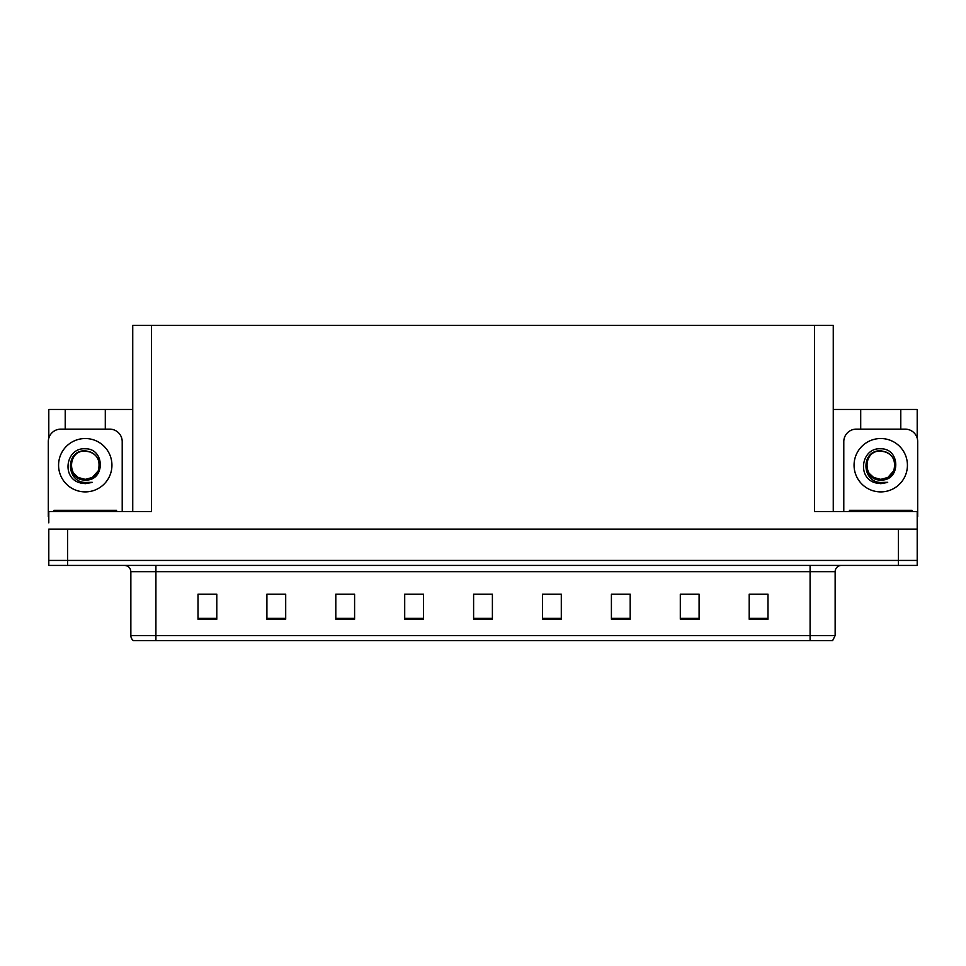 <?xml version="1.0" encoding="UTF-8"?>
<svg xmlns="http://www.w3.org/2000/svg" width="966" height="966" viewBox="0 0 966 966"><rect width="100%" height="100%" fill="white"/><g stroke="black" fill="none" stroke-linecap="round" stroke-linejoin="round"><path stroke-width="1.45" d="M132.74 511.557L132.74 325.409L814.471 325.409L814.471 511.557L917.205 511.557L917.205 529.102L48.795 529.102L48.795 560.425L67.596 560.425L48.795 560.425L48.795 565.436L67.596 565.436L67.596 560.425L898.404 560.425L67.596 560.425L67.596 529.102M48.795 522.835L48.795 511.557L151.529 511.557L151.529 325.409M65.217 429.133L65.217 409.463L48.795 409.463L48.795 438.153M67.596 565.436L917.205 565.436L917.205 560.425L898.404 560.425L917.205 560.425L917.205 522.835M900.783 429.133L900.783 409.463L917.205 409.463L917.205 438.153M814.471 325.409L833.26 325.409L833.26 511.557M833.26 409.463L860.706 409.463L860.706 429.133M105.294 429.133L105.294 409.463L132.74 409.463M65.217 409.463L105.294 409.463M900.783 409.463L860.706 409.463M835.143 635.58L832.644 640.591L810.088 640.591L810.088 635.58L835.143 635.58L835.143 571.691A6.267 6.267 0 0 1 841.41 565.436M810.088 640.591L133.356 640.591A6.267 6.267 0 0 1 130.857 635.58L130.857 571.691C130.482 567.887 128.393 565.798 124.59 565.436M767.994 619.23L767.994 594.175L749.205 594.175L749.205 619.23L767.994 619.23M699.094 619.23L699.094 594.175L680.305 594.175L680.305 619.23L699.094 619.23M630.194 619.23L630.194 594.175L611.406 594.175L611.406 619.23L630.194 619.23M561.294 619.23L561.294 594.175L542.506 594.175L542.506 619.23L561.294 619.23M216.795 619.23L216.795 594.175L198.006 594.175L198.006 619.23L216.795 619.23M285.695 619.23L285.695 594.175L266.906 594.175L266.906 619.23L285.695 619.23M354.594 619.23L354.594 594.175L335.806 594.175L335.806 619.23L354.594 619.23M423.494 619.23L423.494 594.175L404.706 594.175L404.706 619.23L423.494 619.23M492.394 619.23L492.394 594.175L473.606 594.175L473.606 619.23L492.394 619.23M147.569 640.591L136.17 640.591M617.105 594.307L626.499 594.307M686.512 594.307L695.906 594.307M755.907 594.307L765.301 594.307M408.896 594.307L418.29 594.307M339.501 594.307L348.895 594.307M270.094 594.307L279.488 594.307M200.699 594.307L210.093 594.307M547.71 594.307L557.104 594.307M478.303 594.307L487.697 594.307M73.657 473.328L78.174 477.47L85.262 479.365C91.299 479.136 95.646 476.262 98.291 470.744C100.923 459.526 96.588 452.873 85.262 450.772C65.108 450.071 66.002 482.058 85.262 482.481L92.205 482.312L85.262 483.676L78.355 482.336C61.22 475.984 66.666 447.33 85.262 448.804C105.125 448.236 105.451 481.153 85.262 480.054C66.751 480.67 66.642 450.192 85.262 451.05C66.992 450.168 66.992 480.247 85.262 479.365L92.338 477.47L98.291 470.744A14.152 14.152 0 0 0 90.611 452.1L85.262 451.05M85.262 479.365L92.338 477.47M48.795 516.581A12.522 12.522 0 0 0 48.3 516.568L48.3 441.655A12.522 12.522 0 0 1 60.822 429.133L109.689 429.133A12.522 12.522 0 0 1 122.211 441.655L122.211 511.557M78.427 482.36L81.663 483.326M85.262 483.676L91.649 482.529M869.146 473.328L873.662 477.47L880.738 479.365C886.788 479.136 891.135 476.262 893.779 470.744C896.412 459.526 892.077 452.873 880.738 450.772C860.597 450.071 861.491 482.058 880.738 482.481L887.694 482.312L880.738 483.676L873.844 482.336C856.709 475.984 862.155 447.33 880.738 448.804C900.614 448.236 900.94 481.153 880.738 480.054C862.24 480.67 862.131 450.192 880.738 451.05C862.481 450.168 862.481 480.247 880.738 479.365L887.826 477.47L893.779 470.744A14.152 14.152 0 0 0 886.1 452.1L880.738 451.05M843.789 511.557L843.789 441.655A12.522 12.522 0 0 1 856.311 429.133L905.178 429.133A12.522 12.522 0 0 1 917.7 441.655L917.7 516.568A12.522 12.522 0 0 0 917.205 516.581M873.916 482.36L877.152 483.326M880.738 483.676L887.138 482.529M53.939 511.557L53.939 510.314L116.572 510.314L116.572 511.557M849.428 511.557L849.428 510.314L912.061 510.314L912.061 511.557M898.404 529.102L898.404 565.436M810.088 565.436L810.088 571.691L130.857 571.691M835.143 571.691L810.088 571.691L810.088 635.58L155.912 635.58L155.912 640.591M130.857 635.58L155.912 635.58L155.912 565.436M492.394 618.361L473.606 618.361M423.494 618.361L404.706 618.361M354.594 618.361L335.806 618.361M285.695 618.361L266.906 618.361M216.795 618.361L198.006 618.361M561.294 618.361L542.506 618.361M630.194 618.361L611.406 618.361M699.094 618.361L680.305 618.361M767.994 618.361L749.205 618.361M85.262 438.528A26.686 26.686 0 0 1 111.935 465.214A26.686 26.686 0 0 1 85.262 491.899A26.686 26.686 0 0 1 58.576 465.214A26.686 26.686 0 0 1 85.262 438.528M98.291 470.744A14.152 14.152 0 0 0 90.611 452.1M880.738 438.528A26.686 26.686 0 0 1 907.424 465.214A26.686 26.686 0 0 1 880.738 491.899A26.686 26.686 0 0 1 854.065 465.214A26.686 26.686 0 0 1 880.738 438.528M893.779 470.744A14.152 14.152 0 0 0 886.1 452.1M113.445 510.314L113.445 511.557M57.066 510.314L57.066 511.557M908.934 510.314L908.934 511.557M852.555 510.314L852.555 511.557"/></g></svg>
